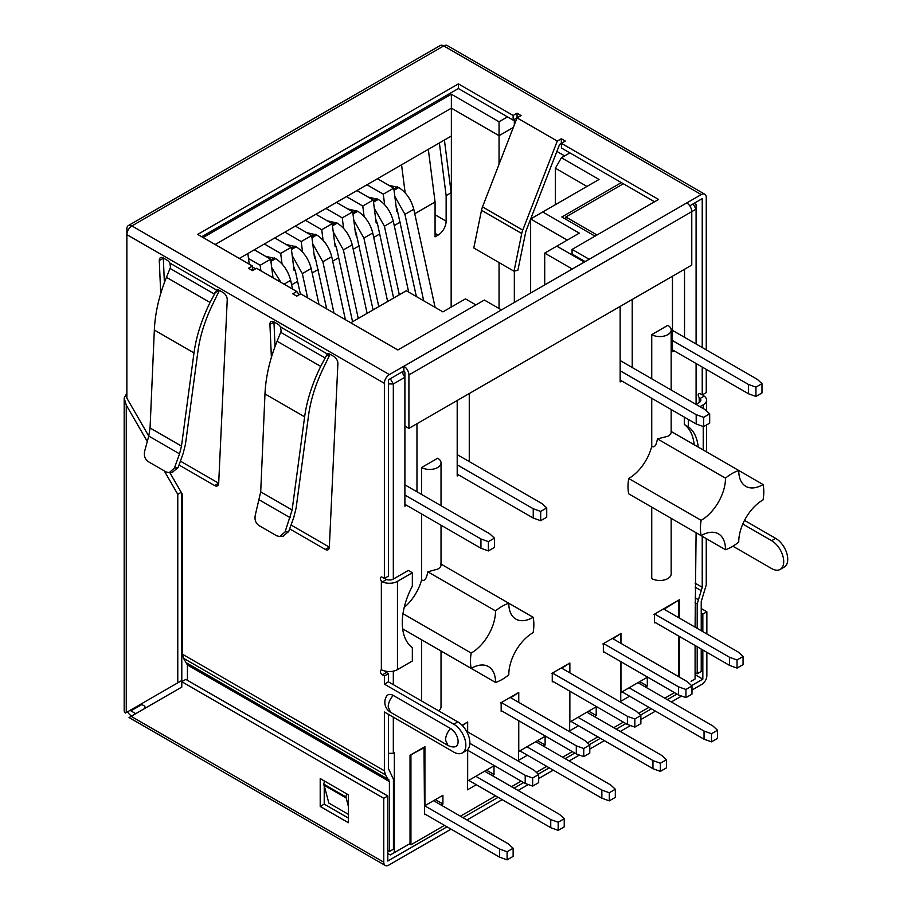 <?xml version="1.0" encoding="UTF-8"?>
<svg xmlns="http://www.w3.org/2000/svg" width="911" height="911" viewBox="0 0 911 911"><rect width="100%" height="100%" fill="white"/><g stroke="black" fill="none" stroke-linecap="round" stroke-linejoin="round"><path stroke-width="1.37" d="M435.094 307.36L413.788 209.257C411.248 199.668 406.249 192.437 398.802 187.564L388.712 185.229M416.384 296.553L397.105 209.336A7.402 4.27 -120 0 0 396.171 207.036M397.617 210.669L396.706 211.193L393.757 188.133L383.292 194.18L366.974 184.762M377.439 178.715L393.757 188.133M401.557 164.789L405.156 192.825M691.586 685.641L702.837 679.15L695.093 674.675M129.988 716.98L181.79 687.076L181.79 681.701L185.821 679.378L387.801 795.986L387.801 861.032L447.039 826.824M462.936 817.657L498.146 797.33M514.032 788.152L523.688 782.572M538.299 774.145L549.242 767.825M565.139 758.647L574.795 753.078M589.394 744.64L600.338 738.32M616.235 729.142L625.891 723.573M640.49 715.146L651.433 708.826M667.33 699.648L676.987 694.068M141.865 704.522L130.899 710.853L135.75 713.655M695.093 645.523L695.093 678.968L691.073 681.291M387.801 853.482L390.307 854.939L405.999 845.875M130.899 710.853L130.899 709.897M201.707 236.735L458.404 88.526L458.404 83.88L513.132 115.469L517.049 113.215L521.081 115.538L513.132 120.115L458.404 88.526M561.415 143.471L559.605 144.393L530.692 218.925M654.553 201.775L561.415 147.992L561.415 143.346L658.573 199.452L572.074 249.398L589.178 259.271L701.231 194.567A7.117 4.111 -60 0 1 704.784 194.214A7.117 4.111 -60 0 1 706.253 197.471L706.253 349.858M585.147 261.594L572.074 254.044L572.074 249.398M702.233 347.535L702.233 198.632L689.764 205.84M696.095 343.994L696.095 209.143L691.768 211.648L691.768 265.078L408.925 428.375L404.894 426.052L404.894 372.622A1.423 0.82 -120 0 0 403.892 370.879L388.405 379.83L388.405 576.116L384.374 578.439L382.369 577.278A2.847 1.64 -120 0 0 380.946 577.141A2.847 1.64 -120 0 0 381.356 581.036L382.426 581.89A11.376 6.571 180 0 0 397.458 581.343L412.341 572.746L412.341 586.16A56.903 32.853 120 0 0 412.341 647.619L412.341 661.022L397.458 669.619A11.376 6.571 0 0 1 382.426 670.166L381.356 669.927A2.847 1.64 -120 0 0 380.946 670.063A2.847 1.64 -120 0 0 380.502 672.341A2.847 1.64 -120 0 0 382.369 674.846L384.374 676.008L388.405 673.684L388.405 681.815L457.8 721.888A17.07 9.85 -120 0 1 468.96 736.931A17.07 9.85 -120 0 1 466.341 750.607L462.321 752.93A17.07 9.85 60 0 1 453.78 752.087L384.374 712.015L384.374 770.786L182.394 654.178L182.394 494.354L169.833 472.593M384.374 578.439L384.374 383.315A7.117 4.111 -60 0 1 389.407 374.603L501.46 309.911L484.356 300.038L397.856 349.972L300.687 293.877L296.77 296.143L292.738 293.82L296.77 291.497L256.526 268.267L252.506 270.59L248.487 268.267L252.404 266.001L197.687 234.412L458.404 83.88M561.415 143.346L565.332 141.08L561.313 138.757L561.313 143.403M517.049 113.215L517.049 117.861L557.281 141.08L561.313 138.757M126.868 228.832A7.117 4.111 60 0 1 128.349 225.575A7.117 4.111 60 0 1 131.901 225.928A7.117 4.111 120 0 0 126.868 234.639L126.868 228.832M704.784 194.214L447.278 45.55A7.117 4.111 120 0 0 443.725 45.903A7.117 4.111 -120 0 0 440.172 45.55L128.349 225.575M164.231 470.85L177.77 494.297L177.77 682.829L125.502 713.006A7.117 4.111 0 0 1 124.181 710.626L124.181 398.096L126.868 393.131M129.043 717.538L385.251 865.45A7.117 4.111 -60 0 0 388.803 865.097L451.07 829.147M466.956 819.98L502.166 799.653M518.063 790.475L528.3 784.553M538.674 778.563L553.262 770.148M569.159 760.97L579.396 755.06M589.781 749.07L604.357 740.643M620.254 731.465L630.503 725.555M640.877 719.565L655.464 711.149M671.35 701.971L681.599 696.05M691.973 690.06L701.834 684.377A7.117 4.111 -60 0 0 706.856 675.666L706.856 652.31M131.731 715.978L130.899 715.499A5.694 3.28 60 0 1 127.665 711.753M701.231 608.525L706.856 611.782L702.837 614.105L702.837 631.642M702.837 649.987L702.837 679.15M706.856 611.782L706.856 633.965M385.251 865.45A7.117 4.111 -60 0 1 383.77 862.193L383.77 798.309L387.801 795.986M701.231 613.171L702.837 614.105M706.253 369.376L706.253 392.607L702.233 394.93L700.217 393.768A2.847 1.64 -120 0 0 698.794 393.632A2.847 1.64 -120 0 0 699.215 397.526L700.092 398.483A5.694 3.28 0 0 1 700.878 400.157A5.694 3.28 0 0 1 699.215 402.48L699.215 397.526M702.233 367.053L702.233 394.93M408.925 428.375L408.925 374.945L691.768 211.648A7.117 4.111 -120 0 0 686.746 202.937M403.892 370.879L403.892 366.233A7.117 4.111 60 0 1 408.925 374.945M501.46 309.911L589.178 259.271M530.635 219.073L526.49 229.743A14.223 8.21 120 0 0 525.488 233.125L517.904 270.18L514.02 271.216L473.788 247.986L481.509 210.27A14.223 8.21 120 0 1 482.511 206.888L522.743 230.119L557.281 141.08M522.743 230.119A14.223 8.21 -60 0 0 521.741 233.501L514.02 271.216M517.049 117.861L482.511 206.888M513.132 115.469L513.132 120.115M296.77 291.497L299.093 294.8M252.404 266.001L252.404 270.533M384.966 671.02A2.847 1.64 60 0 0 386.389 672.523L388.405 673.684M412.341 572.746L408.322 570.423L393.427 579.02A5.694 3.28 0 0 1 386.515 579.533L385.387 578.713A2.847 1.64 60 0 1 384.966 578.098M388.405 714.338L388.405 768.463L393.427 779.258L393.427 849.189L389.407 851.512L387.801 850.578M275.031 346.533L273.949 322.13A5.694 3.28 60 0 1 273.949 321.879A5.694 3.28 -120 0 0 271.102 321.594A5.694 3.28 -120 0 0 269.929 324.453L271.387 357.397M289.664 528.87L325.307 549.447A5.694 3.28 -120 0 0 328.154 549.732A5.694 3.28 -120 0 0 329.326 547.363L337.89 363.683A5.694 3.28 -120 0 0 333.87 356.474L330.055 354.277L323.872 367.076C315.821 383.52 310.731 399.485 308.613 414.983L296.098 508.167L293.775 517.448L288.685 531.591L282.717 536.306M325.307 549.447L329.326 547.124A5.694 3.28 60 0 1 329.326 547.124L291.042 525.021M164.39 282.649L163.308 258.246A5.694 3.28 60 0 1 163.297 257.995A5.694 3.28 -120 0 0 160.45 257.711A5.694 3.28 -120 0 0 159.277 260.569L160.735 293.513M219.403 290.381L213.231 303.192C205.169 319.636 200.078 335.612 197.96 351.099L185.457 444.283L183.122 453.564L178.032 467.707L172.077 472.422M179.011 464.986L214.654 485.563L218.686 483.24A5.694 3.28 60 0 1 218.686 483.24L180.401 461.137M388.405 681.815L384.374 684.138L453.78 724.211A17.07 9.85 60 0 1 464.929 739.254A17.07 9.85 60 0 1 462.321 752.93M384.374 684.138L384.374 676.008M178.032 467.707L174.445 467.992L169.15 472.684L166.075 471.921L148.425 461.729C144.929 459.326 143.699 455.694 144.735 450.831L148.755 436.073L126.868 398.175L126.868 234.639L384.374 383.315M458.108 741.577A10.647 6.149 60 0 1 454.111 746.94A11.524 11.524 0 0 1 447.927 745.392L445.536 740.119C445.684 735.951 447.369 732.091 450.581 728.538A10.647 6.149 60 0 1 458.108 741.577M450.581 728.538L393.245 695.435A10.647 6.149 60 0 0 386.594 696.209A11.524 11.524 0 0 0 390.591 712.3L388.211 707.027A11.524 6.65 120 0 1 393.233 695.423M330.055 354.277A5.694 3.28 -120 0 0 327.277 353.958L327.208 353.992M288.685 531.591L285.086 531.865L279.791 536.568L276.728 535.805L259.066 525.613C255.57 523.21 254.34 519.577 255.376 514.715L260.705 491.86L264.976 393.916C265.773 376.778 269.815 359.207 277.103 341.215L281.135 331.171L280.542 326.969A5.694 3.28 -120 0 0 277.753 324.077L273.949 321.879M214.654 485.563A5.694 3.28 -120 0 0 217.501 485.848A5.694 3.28 -120 0 0 218.674 483.479L227.238 299.799A5.694 3.28 -120 0 0 223.218 292.59L219.414 290.393A5.694 3.28 -120 0 0 216.624 290.074L216.567 290.108M174.445 467.992L179.535 453.849L148.755 436.073L150.064 427.976L154.335 330.044C155.121 312.894 159.163 295.335 166.462 277.331L170.494 267.287L169.89 263.085A5.694 3.28 -120 0 0 167.112 260.193L163.297 257.995M182.394 654.178L183.487 658.254L187.427 664.973L389.407 781.581L389.407 851.512M187.427 680.301L187.427 664.973M183.487 658.254L385.467 774.862L384.374 770.786M389.407 781.581L385.467 774.862M348.366 814.343L328.848 803.069L323.826 784.143A2.847 1.64 120 0 1 325.011 781.342M186.914 663.117L388.895 779.736M348.366 806.486L345.952 796.92A2.847 1.64 -60 0 1 347.137 794.119M323.826 785.077L345.952 797.842M124.192 398.096L126.265 405.099L147.275 441.482M177.77 494.297L181.221 492.304M181.79 493.306L181.79 680.506L177.77 682.829M181.79 681.701L383.77 798.309M348.366 822.701L320.205 806.44L320.205 778.563L348.366 794.825L348.366 822.701M324.225 780.886L324.225 782.515M324.225 786.512L324.225 804.117L348.366 818.055M324.225 804.117L320.205 806.44M280.542 326.969L327.277 353.958L320.706 366.381C312.222 383.69 306.859 400.51 304.627 416.817L264.976 393.916M329.85 354.163L325.398 356.725M285.086 531.865L292.124 510.001L304.627 416.817M169.89 263.085L216.624 290.074L210.054 302.498C201.57 319.818 196.218 336.626 193.986 352.933L154.335 330.044M219.209 290.279L214.757 292.841M179.535 453.849L181.483 446.117L193.986 352.933M706.253 538.606L706.253 584.953L701.231 601.556L701.231 630.708M742.784 524.03L771.64 540.69A17.07 9.85 60 0 1 782.788 555.733A17.07 9.85 60 0 1 780.169 569.421L784.2 567.097A17.07 9.85 -120 0 0 786.819 553.41A17.07 9.85 -120 0 0 775.66 538.367L744.515 520.386M700.024 406.659L703.235 404.803A11.376 6.571 180 0 0 706.572 400.157A11.376 6.571 180 0 0 704.18 396.126L703.235 395.203A2.847 1.64 60 0 1 702.825 394.588M780.169 569.421A17.07 9.85 60 0 1 771.64 568.566L732.899 546.201M695.093 583.154L702.233 587.276L702.233 536.283M701.231 649.065L701.231 671.475L697.2 673.798L695.093 672.58M695.093 602.661L697.2 603.879L697.2 628.385M697.2 646.742L697.2 673.798M697.2 603.879L702.233 587.276M695.093 587.105L701.516 590.806M695.093 597.821L698.111 599.563M695.993 404.336L699.215 402.48M698.202 447.073A56.903 32.853 120 0 0 688.352 426.803L688.352 419.436M688.352 426.803L684.332 424.48A56.903 32.853 -60 0 1 694.171 444.75M684.332 424.48L684.332 417.113M444.534 825.377L410.929 844.77L409.426 843.905M674.47 692.622L664.814 698.19M648.928 707.369L638.565 713.347M623.375 722.116L613.718 727.695M597.821 736.874L587.47 742.852M572.279 751.621L562.622 757.2M546.725 766.367L536.363 772.357M521.172 781.126L511.515 786.694M495.63 795.872L460.419 816.199M394.816 196.412L404.94 214.37L423.706 300.789M249.227 264.167L247.86 253.531M273.015 277.787L270.635 259.225L260.17 265.26L260.876 270.783M295.016 269.907L294.105 270.43L291.156 247.371L280.69 253.417L282.034 263.917M315.525 258.064L314.625 258.576L311.676 235.528L301.211 241.563L302.554 252.062M336.057 246.209L335.146 246.733L332.196 223.673L321.731 229.72L323.086 240.276M356.565 234.366L355.666 234.89L352.716 211.83L342.251 217.866L343.595 228.365M377.097 222.512L376.186 223.036L373.237 199.987L362.772 206.023L364.127 216.579M383.292 194.18L384.636 204.679M414.756 213.732L435.071 202.003L428.318 149.347M400.214 222.136L394.235 225.586M379.693 233.979L373.715 237.429M359.173 245.822L353.195 249.272M338.653 257.676L332.674 261.127M318.133 269.519L312.154 272.97M297.612 281.362L291.634 284.813M435.378 799.653L442.917 804.003L442.917 795.292L424.913 805.688L424.913 746.678L410.03 755.276L410.03 843.552L390.307 854.939M144.883 708.394L144.883 706.264L141.023 704.044M393.324 717.185L393.324 753.306L394.338 752.725L394.338 852.616M696.095 532.741L695.093 627.167M653.95 614.447L679.401 599.757L679.401 618.113M679.401 636.459L679.401 677.112M424.014 747.202L424.515 814.628L425.221 814.229L424.515 813.819M410.428 755.048L424.515 747.498M401.876 372.041L404.894 377.268L393.324 383.952L393.324 579.077M393.324 671.145L393.324 684.662M404.894 426.052L404.894 506.197L406.511 505.263L404.894 504.341M416.965 491.792L416.965 423.729M457.197 400.498L457.197 475.997L458.814 475.064L457.197 474.141M469.267 393.529L469.267 461.592M620.152 306.426L620.152 381.914L621.769 380.992L620.152 380.058M632.223 299.457L632.223 367.52M672.455 276.227L672.455 351.726L674.072 350.792L672.455 349.858M684.525 269.257L684.525 337.321M696.095 404.279L696.095 363.512M654.451 614.743L654.451 622.873L655.157 622.464L654.451 622.054M677.989 600.565L664.916 608.696L664.916 609.744M678.49 600.861L678.49 617.59M678.49 635.935L678.49 676.588M410.929 755.333L410.929 844.77M442.917 804.003L441.106 805.051M620.96 661.728L620.96 692.497L647.311 677.283L647.311 685.994L645.5 687.042M602.854 643.952L620.96 633.498L620.96 643.371M603.355 644.236L603.355 652.367L604.061 651.969L603.355 651.559M620.254 633.908L613.82 638.201L613.82 639.249M620.755 634.193L620.755 643.257M620.755 661.602L620.755 701.333L629.615 696.22L622.065 691.859M467.662 750.231L467.662 781.012L494.013 765.787L494.013 774.498L492.202 775.546M462.059 725.236L467.662 722.002L467.662 731.875M466.956 722.412L462.424 725.611M467.457 722.696L467.457 731.761M467.457 750.106L467.457 789.837L476.316 784.724L468.766 780.363M518.758 720.726L518.758 751.507L545.12 736.293L545.12 745.004L543.309 746.041M500.651 702.95L518.758 692.497L518.758 702.37M501.164 703.246L501.164 711.377L501.859 710.967L501.164 710.557M518.063 692.907L511.618 697.2L511.618 698.247M518.564 693.203L518.564 702.256M518.564 720.612L518.564 760.332L527.412 755.219L519.874 750.869M651.741 334.644L667.831 325.352A11.376 6.571 180 0 1 671.168 329.998A11.376 6.571 180 0 1 667.831 334.644A11.376 6.571 180 0 1 651.741 334.644L651.741 378.782M628.704 478.491A44.81 25.872 120 0 0 628.704 493.83L701.128 535.645A44.81 25.872 -60 0 1 700.422 528.38A44.81 25.872 -60 0 1 701.128 520.306L628.704 478.491A34.14 19.712 120 0 0 628.909 478.377A34.14 19.712 -60 0 0 651.741 446.367L651.741 398.301M671.168 518.348L671.168 573.919A11.376 6.571 0 0 1 667.831 578.565A11.376 6.571 0 0 1 651.741 578.565L651.741 507.131M421.599 467.514L437.69 458.233A11.376 6.571 180 0 1 441.026 462.879A11.376 6.571 180 0 1 434 468.949A11.376 6.571 180 0 1 421.599 467.514L421.599 494.468M404.188 607.455A34.14 19.712 -60 0 0 421.599 579.897L421.599 513.975M421.599 700.98L421.599 639.773M569.865 691.221L569.865 722.002L596.215 706.788L596.215 715.499L594.405 716.547M551.759 673.457L569.865 663.003L569.865 672.876M552.26 673.741L552.26 681.872L552.966 681.462L552.26 681.064M569.159 663.402L562.713 667.706L562.713 668.754M569.66 663.698L569.66 672.751M569.66 691.107L569.66 730.827L578.508 725.725L570.969 721.364M433.568 800.689L508.497 843.962L513.132 848.255L513.132 856.386L507.097 859.87L499.649 857.194L425.221 814.229M424.515 805.688L499.649 849.063L499.649 857.194M499.649 849.063L507.097 851.739L513.132 848.255M507.097 851.739L507.097 859.87M514.339 271.136L514.339 302.475M564.626 155.895L556.883 151.42M555.38 204.679L555.38 168.205L586.957 186.436M555.38 168.205L561.415 157.751L569.865 152.877M514.339 124.853L514.339 119.421M215.19 244.512L451.366 108.158L499.046 135.682L499.046 121.744L507.495 116.87M499.046 164.265L499.046 135.682L513.337 127.438M451.366 307.007L451.366 94.22L499.046 121.744M203.119 237.543L451.366 94.22M255.627 268.791L252.404 266.934M475.906 304.912L465.453 298.876L442.917 311.881L406.306 290.746L350.781 322.801M544.71 284.938L544.71 253.11L572.279 269.018M530.635 293.069L530.635 218.959L542.705 211.99L579.316 233.136L556.78 246.141L584.35 262.049M567.246 240.105L530.635 218.959M544.71 253.11L556.78 246.141M561.415 157.751L599.028 179.467L542.705 211.99M595.008 236.154L561.814 216.989L621.359 182.61M402.89 373.783L402.89 371.46M565.833 219.312L565.833 216.989L623.375 183.771M597.024 234.992L565.833 216.989M694.091 203.335L696.095 204.497L696.095 209.143L693.077 203.916M390.307 378.725L393.324 383.952L388.405 383.952M404.894 484.823L489.788 533.835L494.422 538.139L494.422 547.431L488.387 550.916L480.94 548.24L406.511 505.263M404.894 495.049L480.94 538.948L480.94 548.24M480.94 538.948L488.387 541.624L494.422 538.139M488.387 541.624L488.387 550.916M388.405 753.306L393.324 753.306M385.285 577.916L385.285 578.576M182.394 636.174L181.79 635.821M620.152 360.551L705.046 409.563L709.68 413.856L709.68 423.148L703.645 426.633L696.198 423.968L621.769 380.992M620.152 370.766L696.198 414.676L696.198 423.968M696.198 414.676L703.645 417.34L709.68 413.856M703.645 417.34L703.645 426.633M672.455 330.351L757.36 379.363L761.983 383.656L761.983 392.948L755.948 396.433L748.5 393.768L674.072 350.792M672.455 340.566L748.5 384.476L748.5 393.768M748.5 384.476L755.948 387.141L761.983 383.656M755.948 387.141L755.948 396.433M457.197 454.623L542.102 503.646L546.725 507.939L546.725 517.232L540.69 520.716L533.242 518.04L458.814 475.064M457.197 464.849L533.242 508.748L533.242 518.04M533.242 508.748L540.69 511.424L546.725 507.939M540.69 511.424L540.69 520.716M451.366 136.035L239.331 258.451M451.161 307.121L451.161 192.711L444.409 140.055M451.161 192.711L446.139 195.614L446.139 221.168A11.376 6.571 120 0 1 438.089 235.106L435.071 236.849L435.071 202.003M439.375 142.959L446.139 195.614M499.046 308.51L499.046 262.573M654.656 614.048L729.597 657.309L729.597 665.44L655.157 622.464M663.504 608.935L738.445 652.196L743.069 656.501L743.069 664.631L737.033 668.105L729.597 665.44M737.033 668.105L737.033 659.985L729.597 657.309M737.033 659.985L743.069 656.501M647.311 685.994L639.773 681.644M637.962 682.692L712.892 725.953L717.526 730.246L717.526 738.377L711.491 741.861L704.044 739.197L629.615 696.22M629.102 687.794L704.044 731.066L704.044 739.197M704.044 731.066L711.491 733.731L717.526 730.246M711.491 733.731L711.491 741.861M612.408 638.429L687.35 681.701L691.973 685.994L691.973 694.125L685.937 697.61L678.49 694.945L604.061 651.969M603.56 643.542L678.49 686.814L678.49 694.945M678.49 686.814L685.937 689.479L691.973 685.994M685.937 689.479L685.937 697.61M596.215 715.499L588.665 711.149M586.855 712.186L661.796 755.458L666.419 759.751L666.419 767.882L660.384 771.366L652.948 768.69L578.508 725.725M578.007 717.299L652.948 760.56L652.948 768.69M652.948 760.56L660.384 763.236L666.419 759.751M660.384 763.236L660.384 771.366M561.313 667.934L636.254 711.206L640.877 715.499L640.877 723.63L634.842 727.115L627.394 724.439L552.966 681.462M552.453 673.047L627.394 716.308L627.394 724.439M627.394 716.308L634.842 718.984L640.877 715.499M634.842 718.984L634.842 727.115M545.12 745.004L537.57 740.643M535.759 741.691L610.7 784.952L615.324 789.256L615.324 797.387L609.288 800.871L601.852 798.195L527.412 755.219M526.911 746.804L601.852 790.065L601.852 798.195M601.852 790.065L609.288 792.741L615.324 789.256M609.288 792.741L609.288 800.871M510.217 697.439L585.147 740.7L589.781 745.004L589.781 753.135L583.746 756.62L576.299 753.944L501.859 710.967M501.357 702.552L576.299 745.813L576.299 753.944M576.299 745.813L583.746 748.489L589.781 745.004M583.746 748.489L583.746 756.62M494.013 774.498L486.474 770.148M484.663 771.196L559.605 814.457L564.228 818.75L564.228 826.881L558.192 830.365L550.745 827.7L476.316 784.724M475.815 776.297L550.745 819.57L550.745 827.7M550.745 819.57L558.192 822.234L564.228 818.75M558.192 822.234L558.192 830.365M466.523 731.214L534.051 770.205L538.674 774.498L538.674 782.629L532.639 786.113L525.203 783.449L467.229 749.969M469.871 743.365L525.203 775.318L525.203 783.449M525.203 775.318L532.639 777.983L538.674 774.498M532.639 777.983L532.639 786.113M651.741 446.367C654.394 447.961 656.296 445.468 657.446 438.874L667.797 436.301C670.473 434.775 671.544 433.124 671.02 431.381M657.446 438.874L725.463 478.15A44.81 25.872 -60 0 1 732.114 473.504A44.81 25.872 -60 0 1 738.753 470.486L671.168 431.461M701.128 520.306A34.14 19.712 120 0 0 701.333 520.192A34.14 19.712 120 0 0 725.475 478.377A34.14 19.712 120 0 0 725.463 478.15M763.088 484.538A34.14 19.712 120 0 1 762.883 484.652A34.14 19.712 120 0 1 745.813 486.349A34.14 19.712 120 0 1 738.753 470.714A34.14 19.712 120 0 1 738.753 470.486L763.088 484.538A44.81 25.872 -60 0 1 763.088 499.866A34.14 19.712 120 0 0 762.883 499.98A34.14 19.712 120 0 0 738.753 541.794A34.14 19.712 120 0 0 738.753 542.034A44.81 25.872 -60 0 1 732.114 546.68A44.81 25.872 -60 0 1 725.463 549.697L657.446 510.422M725.463 549.697A34.14 19.712 120 0 0 725.475 549.458A34.14 19.712 120 0 0 718.403 533.835A34.14 19.712 120 0 0 701.333 535.531A34.14 19.712 120 0 0 701.128 535.645M421.599 579.897C424.435 581.617 426.507 578.918 427.794 571.801L495.527 610.905A44.81 25.872 -60 0 1 502.166 606.259A44.81 25.872 -60 0 1 508.805 603.241L533.151 617.294A44.81 25.872 -60 0 1 533.846 624.547A44.81 25.872 -60 0 1 533.151 632.621A34.14 19.712 -60 0 0 532.946 632.746A34.14 19.712 120 0 0 508.805 674.55A34.14 19.712 -60 0 0 508.805 674.789A44.81 25.872 -60 0 1 502.166 679.435A44.81 25.872 -60 0 1 495.527 682.453L427.794 643.348M441.026 564.103L508.805 603.241A34.14 19.712 120 0 0 508.805 603.469A34.14 19.712 120 0 0 515.877 619.104A34.14 19.712 120 0 0 532.946 617.407A34.14 19.712 120 0 0 533.151 617.294M440.776 563.966C441.471 565.799 440.48 567.507 437.792 569.09L427.794 571.801M402.662 628.841L471.181 668.401A34.14 19.712 -60 0 1 471.386 668.287A34.14 19.712 120 0 1 488.455 666.59A34.14 19.712 120 0 1 495.527 682.225A34.14 19.712 -60 0 1 495.527 682.453M471.181 668.401A44.81 25.872 -60 0 1 471.181 653.062L402.981 613.684M495.527 610.905A34.14 19.712 -60 0 1 495.527 611.133A34.14 19.712 120 0 1 471.386 652.948A34.14 19.712 -60 0 1 471.181 653.062M438.635 710.819A11.376 6.571 0 0 0 441.026 706.788L441.026 650.989M260.17 265.26L248.498 258.519M254.317 249.796L270.635 259.225M280.69 253.417L264.372 243.989M292.568 289.072L290.666 280.349C288.127 270.749 283.127 263.518 275.68 258.656L265.591 256.31M271.694 267.492L280.952 282.364M274.837 237.953L291.156 247.371M301.211 241.563L284.892 232.146M300.368 294.059L295.563 271.945L293.581 266.274M318.998 304.445L311.186 268.494C308.647 258.895 303.648 251.664 296.2 246.801L286.111 244.467M292.215 255.649L302.338 273.607L307.611 297.874M295.358 226.11L311.676 235.528M321.731 229.72L305.413 220.303M326.685 308.886L315.081 256.902A7.402 4.27 -120 0 0 314.101 254.42M345.394 319.693L331.706 256.651C329.19 247.086 324.191 239.855 316.721 234.958L306.631 232.612M312.735 243.852L322.858 261.764L334.007 313.111M315.878 214.256L332.196 223.673M342.251 217.866L325.933 208.448M352.58 321.765L336.603 248.247L334.622 242.577M367.122 313.361L352.227 244.797C349.687 235.209 344.688 227.978 337.241 223.104L327.151 220.769M333.255 231.952L343.379 249.91L358.262 318.474M336.398 202.413L352.716 211.83M362.772 206.023L346.453 196.605M373.1 309.911L356.121 233.205A7.402 4.27 -120 0 0 355.142 230.734M387.642 301.518L372.747 232.954C370.23 223.389 365.231 216.158 357.761 211.261L347.672 208.915M353.775 220.155L363.899 238.067L378.782 306.631M356.918 190.57L373.237 199.987M393.609 298.068L377.644 224.55L375.651 218.879M408.686 292.124L393.267 221.111C390.728 211.511 385.729 204.28 378.281 199.418L368.192 197.072M374.296 208.266L384.419 226.224L399.303 294.777M701.231 194.567L443.725 45.903L131.901 225.928L389.407 374.603M521.741 233.501L481.509 210.27M453.78 724.211L457.8 721.888M381.356 669.927L381.356 581.036M345.952 796.92L323.826 784.143M126.265 405.099L126.265 712.561M131.127 716.331L383.77 862.193M386.515 579.533L382.426 581.89M397.458 581.343L397.458 669.619M386.389 672.523L382.369 674.846M273.949 322.13L269.929 324.453M324.908 357.841L280.725 332.333M277.103 341.215L320.706 366.381M290.188 517.733L259.396 499.957M260.705 491.86L292.124 510.001M163.308 258.246L159.277 260.569M214.256 293.957L170.084 268.449M166.462 277.331L210.054 302.498M150.064 427.976L181.483 446.117M771.64 540.69L775.66 538.367M704.18 396.126L700.092 398.483M703.235 449.977L703.235 426.496M703.235 408.515L703.235 404.803M397.549 186.846L393.859 188.976M394.03 190.319L398.802 187.564M413.788 209.257L404.94 214.37M438.089 235.106L435.071 233.364M435.071 214.78L446.139 221.168M274.439 257.927L270.738 260.068M270.909 261.4L275.68 258.656M290.666 280.349L284.061 284.164M294.959 246.084L291.258 248.213M291.429 249.557L296.2 246.801M311.186 268.494L302.338 273.607M315.479 234.241L311.778 236.37M311.949 237.714L316.721 234.958M331.706 256.651L322.858 261.764M336 222.386L332.299 224.527M332.469 225.86L337.241 223.104M352.227 244.797L343.379 249.91M356.508 210.543L352.819 212.673M352.99 214.017L357.761 211.261M372.747 232.954L363.899 238.067M377.029 198.7L373.339 200.83M373.51 202.174L378.281 199.418M393.267 221.111L384.419 226.224M447.927 745.403L390.591 712.3M280.315 536.488L283.378 536.249M169.662 472.604L172.737 472.365M706.572 400.157L706.572 410.975M706.572 424.947L706.572 451.902M671.168 432.247L671.168 409.517M671.168 389.999L671.168 329.998M441.026 565.082L441.026 525.191M441.026 505.685L441.026 462.879"/></g></svg>
